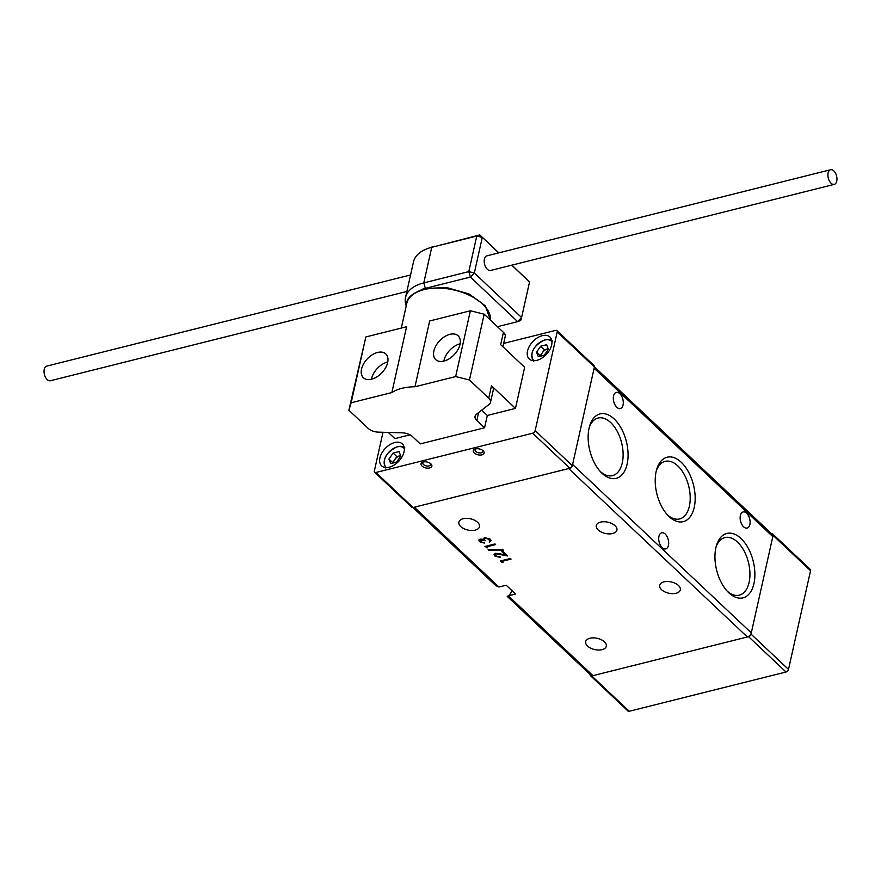 <?xml version="1.0" encoding="UTF-8"?>
<svg xmlns="http://www.w3.org/2000/svg" width="881" height="881" viewBox="0 0 881 881"><rect width="100%" height="100%" fill="white"/><g stroke="black" fill="none" stroke-linecap="round" stroke-linejoin="round"><path stroke-width="1.32" d="M377.575 352.455A16.354 10.087 133.3 0 1 385.801 353.931A16.354 10.087 133.3 0 1 385.581 367.795A16.354 10.087 133.3 0 1 371.595 379.193A16.354 10.087 133.3 0 1 363.368 377.729A16.354 10.087 133.3 0 1 363.589 363.864A16.354 10.087 133.3 0 1 377.575 352.455M371.485 379.226A16.354 10.087 133.3 0 1 387.662 361.97A16.354 10.087 133.3 0 1 387.772 361.937M443.837 361.1A16.354 10.087 133.3 0 1 443.969 360.483A16.354 10.087 133.3 0 1 460.124 343.81M433.881 350.968A16.354 10.087 133.3 0 1 444.575 336.685A16.354 10.087 133.3 0 1 458.153 335.804A16.354 10.087 133.3 0 1 460.003 344.427A16.354 10.087 133.3 0 1 449.299 358.721A16.354 10.087 133.3 0 1 435.721 359.602A16.354 10.087 133.3 0 1 433.881 350.968M406.218 305.938A45.283 24.723 12.6 0 1 405.535 297.459L413.486 261.888A45.283 24.723 -167.4 0 1 427.681 248.541A45.283 24.723 -167.4 0 1 431.734 247.319L476.764 236.031L482.281 237.407L474.33 272.978L521.596 317.534L529.547 281.953L511.74 265.17M406.879 291.446L50.415 380.746A7.544 4.284 -104.1 0 1 44.05 371.925A7.544 4.284 -104.1 0 1 46.748 366.111L410.568 274.96M836.95 178.557A7.544 4.284 -104.1 0 1 834.252 184.382A7.544 4.284 -104.1 0 1 827.898 175.561A7.544 4.284 -104.1 0 1 830.585 169.736A7.544 4.284 -104.1 0 1 836.95 178.557M834.252 184.382L490.574 270.478A7.544 4.284 -104.1 0 1 484.209 261.657A7.544 4.284 -104.1 0 1 484.418 259.08A7.544 4.284 -104.1 0 1 486.907 255.842L830.585 169.736M391.858 392.563L351.156 402.76L348.876 410.205L365.857 336.949L406.57 326.752L391.858 392.563A42.762 23.358 12.6 0 1 401.967 388.312A42.762 23.358 12.6 0 1 414.951 386.77L429.664 320.97L470.377 310.773L484.176 314.187L503.436 332.335A10.065 5.495 12.6 0 1 505.209 336.542L502.919 346.795M414.951 386.77L455.664 376.572L470.377 310.773M348.876 410.205L368.137 428.353A10.065 5.495 -167.4 0 0 378.301 432.13L402.353 432.846A10.065 5.495 12.6 0 1 412.517 436.624L420.248 443.903L484.561 427.792L476.83 420.512A10.065 5.495 12.6 0 1 475.057 416.295A10.065 5.495 12.6 0 1 476.412 414.29L489.153 404.357A10.065 5.495 -167.4 0 0 490.508 402.353A10.065 5.495 -167.4 0 0 488.724 398.146L469.463 379.997L455.664 376.572M365.857 336.949L351.156 402.76M409.962 434.829L394.864 438.617L388.301 432.428M503.436 332.335L500.672 344.68L524.658 367.278L515.462 408.399L487.325 415.458L484.561 427.792M484.176 314.187L469.463 379.997M490.508 402.353L493.261 390.019A10.065 5.495 -167.4 0 0 491.488 385.801L515.462 408.399M487.325 415.458L481.709 410.161M497.446 326.686L517.643 321.631L470.377 277.075L425.358 288.351A41.253 22.532 -167.4 0 0 422.715 289.111M405.535 297.459A45.283 24.723 12.6 0 1 423.783 282.889L468.802 271.612L476.764 236.031L479.804 234.919L498.822 252.847M474.33 272.978L468.802 271.612L470.377 277.075L474.33 272.978M521.596 317.534L517.643 321.631L520.682 320.508L521.596 317.534M498.701 252.88L479.804 234.919L431.734 247.319L423.783 282.889L425.358 288.351M511.872 265.148L529.547 281.953M427.681 248.541L431.084 247.319A41.253 22.532 12.6 0 1 434.785 246.195M400.668 455.708A6.442 3.976 -46.7 0 0 399.798 455.851L396.824 456.589L393.08 453.065L388.928 459.067L390.724 463.593L396.67 462.107L400.811 456.094L399.027 451.568L393.08 453.065M400.635 455.642L399.798 455.851A6.442 3.976 -46.7 0 0 394.754 459.596L392.684 462.602L388.928 459.067M393.389 462.921A6.442 3.976 -46.7 0 1 394.754 459.596L396.824 456.589M773.089 535.406A2.511 1.553 -46.7 0 0 772.802 534.073L810.267 569.39A2.511 1.553 133.3 0 1 810.553 570.712L773.089 535.406L751.019 634.111L788.495 669.428A2.511 1.553 133.3 0 1 786.017 671.994L629.254 711.264A2.511 1.553 133.3 0 1 627.988 711.033L590.523 675.727A2.511 1.553 -46.7 0 0 591.779 675.947L629.254 711.264M810.553 570.712L788.495 669.428M786.017 671.994L748.553 636.677L591.779 675.947M748.553 636.677A2.511 1.553 -46.7 0 0 751.019 634.111M772.802 534.073A2.511 1.553 -46.7 0 0 771.635 533.831M590.204 674.571A2.511 1.553 -46.7 0 0 590.523 675.727M551.649 344.978A15.098 9.306 -46.7 0 0 549.931 337.016A15.098 9.306 -46.7 0 0 537.399 337.83A15.098 9.306 -46.7 0 0 527.521 351.023A15.098 9.306 -46.7 0 0 529.228 358.985A15.098 9.306 -46.7 0 0 541.771 358.171A15.098 9.306 -46.7 0 0 551.649 344.978M429.631 467.965A5.539 3.017 12.6 0 1 422.23 466.258A5.539 3.017 12.6 0 1 422.792 462.14A5.539 3.017 12.6 0 1 423.287 461.985A5.539 3.017 12.6 0 1 430.985 463.968A5.539 3.017 12.6 0 1 429.631 467.965M423.541 461.93A4.02 2.203 -167.4 0 0 423.926 464.882A4.02 2.203 -167.4 0 0 429.047 465.917A4.02 2.203 -167.4 0 0 430.402 463.472M481.885 454.871A5.539 3.017 12.6 0 1 474.496 453.164A5.539 3.017 12.6 0 1 475.057 449.046A5.539 3.017 12.6 0 1 475.553 448.903A5.539 3.017 12.6 0 1 483.24 450.874A5.539 3.017 12.6 0 1 481.885 454.871M475.795 448.836A4.02 2.203 -167.4 0 0 476.18 451.788A4.02 2.203 -167.4 0 0 481.301 452.823A4.02 2.203 -167.4 0 0 482.656 450.378M404.049 451.843A15.098 9.306 -46.7 0 0 402.342 443.881A15.098 9.306 -46.7 0 0 389.809 444.696A15.098 9.306 -46.7 0 0 379.931 457.889A15.098 9.306 -46.7 0 0 381.638 465.851A15.098 9.306 -46.7 0 0 394.17 465.036A15.098 9.306 -46.7 0 0 404.049 451.843M503.679 343.403L555.669 330.386A2.511 1.553 -46.7 0 1 556.935 330.606A2.511 1.553 -46.7 0 1 557.21 331.939L535.152 430.644L572.331 465.697A2.511 1.553 133.3 0 1 569.864 468.252L413.09 507.522A2.511 1.553 133.3 0 1 411.823 507.302L374.645 472.26A2.511 1.553 -46.7 0 0 375.912 472.48L413.09 507.522M374.645 472.26A2.511 1.553 -46.7 0 1 374.359 470.928L383.004 432.274M569.864 468.252L532.686 433.21L375.912 472.48M532.686 433.21A2.511 1.553 -46.7 0 0 535.152 430.644M556.935 330.606L594.113 365.648A2.511 1.553 133.3 0 1 594.4 366.981L572.331 465.697M548.257 348.843A6.442 3.976 -46.7 0 0 547.387 348.986L544.425 349.735L540.67 346.2L536.529 352.202L538.324 356.728L544.26 355.241L548.411 349.228L546.616 344.713L540.67 346.2M548.224 348.777L547.387 348.986A6.442 3.976 -46.7 0 0 542.344 352.73L540.273 355.737L536.529 352.202M540.978 356.067A6.442 3.976 -46.7 0 1 542.344 352.73L544.425 349.735M667.391 514.834A29.679 16.827 75.9 0 0 679.581 518.942A29.679 16.827 75.9 0 0 690.186 496.532A29.679 16.827 75.9 0 0 677.786 465.884A29.679 16.827 75.9 0 0 665.155 461.358A29.679 16.827 75.9 0 0 656.345 470.729M681.266 462.283A33.225 18.842 75.9 0 0 656.752 469.221A33.225 18.842 75.9 0 0 668.47 515.969A33.225 18.842 75.9 0 0 669.12 516.607A33.225 18.842 75.9 0 0 694.228 507.379A33.225 18.842 75.9 0 0 681.266 462.283M600.313 471.522A29.679 16.827 75.9 0 0 612.493 475.63A29.679 16.827 75.9 0 0 623.098 453.219A29.679 16.827 75.9 0 0 610.698 422.572A29.679 16.827 75.9 0 0 598.067 418.046A29.679 16.827 75.9 0 0 589.257 427.417M614.178 418.971A33.225 18.842 75.9 0 0 589.675 425.908A33.225 18.842 75.9 0 0 601.382 472.656A33.225 18.842 75.9 0 0 602.031 473.295A33.225 18.842 75.9 0 0 627.14 464.067A33.225 18.842 75.9 0 0 614.178 418.971M727.122 591.052A29.679 16.827 75.9 0 0 739.302 595.16A29.679 16.827 75.9 0 0 749.918 572.749A29.679 16.827 75.9 0 0 737.518 542.101A29.679 16.827 75.9 0 0 724.876 537.575A29.679 16.827 75.9 0 0 716.077 546.936M740.987 538.5A33.225 18.842 75.9 0 0 716.484 545.438A33.225 18.842 75.9 0 0 728.202 592.186A33.225 18.842 75.9 0 0 728.851 592.814A33.225 18.842 75.9 0 0 753.949 583.596A33.225 18.842 75.9 0 0 740.987 538.5M463.131 518.722A10.561 5.771 12.6 0 1 474.474 520.197A10.561 5.771 12.6 0 1 479.484 526.728A10.561 5.771 12.6 0 1 475.233 530.131A10.561 5.771 12.6 0 1 463.88 528.655A10.561 5.771 12.6 0 1 458.869 522.114A10.561 5.771 12.6 0 1 463.131 518.722M616.799 407.264A8.303 4.702 -104.1 0 1 613.33 398.697A8.303 4.702 -104.1 0 1 616.293 392.419A8.303 4.702 -104.1 0 1 619.828 393.686A8.303 4.702 -104.1 0 1 623.296 402.265A8.303 4.702 -104.1 0 1 620.334 408.531A8.303 4.702 -104.1 0 1 616.799 407.264M600.545 522.114A10.561 5.771 12.6 0 1 611.899 523.589A10.561 5.771 12.6 0 1 616.909 530.12A10.561 5.771 12.6 0 1 612.658 533.523A10.561 5.771 12.6 0 1 601.305 532.047A10.561 5.771 12.6 0 1 596.294 525.517A10.561 5.771 12.6 0 1 600.545 522.114M743.608 526.794A8.303 4.702 -104.1 0 1 740.139 518.215A8.303 4.702 -104.1 0 1 743.112 511.949A8.303 4.702 -104.1 0 1 746.648 513.216A8.303 4.702 -104.1 0 1 750.105 521.783A8.303 4.702 -104.1 0 1 747.143 528.049A8.303 4.702 -104.1 0 1 743.608 526.794M594.422 366.804L772.362 534.514A4.02 2.478 133.3 0 1 772.813 536.639L751.295 632.877A4.02 2.478 133.3 0 1 747.352 636.974L568.652 468.549L414.301 507.225L498.965 587.032L506.201 585.215L515.55 594.025L508.315 595.842L592.99 675.65A4.02 2.478 133.3 0 1 590.964 675.287L507.225 596.36L508.315 595.842M511.795 590.479A15.847 8.986 -104.1 0 1 508.403 595.776M662.182 547.641A8.303 4.702 -104.1 0 1 658.713 539.073A8.303 4.702 -104.1 0 1 661.686 532.807A8.303 4.702 -104.1 0 1 665.221 534.073A8.303 4.702 -104.1 0 1 668.679 542.641A8.303 4.702 -104.1 0 1 665.717 548.907A8.303 4.702 -104.1 0 1 662.182 547.641M676.057 593.287A10.561 5.771 -167.4 0 0 680.319 589.885A10.561 5.771 -167.4 0 0 675.309 583.354A10.561 5.771 -167.4 0 0 663.955 581.878A10.561 5.771 -167.4 0 0 659.693 585.281A10.561 5.771 -167.4 0 0 664.715 591.812A10.561 5.771 -167.4 0 0 676.057 593.287M589.94 638.24A10.561 5.771 12.6 0 1 601.294 639.716A10.561 5.771 12.6 0 1 606.304 646.247A10.561 5.771 12.6 0 1 602.042 649.649A10.561 5.771 12.6 0 1 590.699 648.174A10.561 5.771 12.6 0 1 585.678 641.643A10.561 5.771 12.6 0 1 589.94 638.24M498.965 587.032L496.003 585.788L413.002 507.544M747.352 636.974L592.99 675.65M487.722 547.861L484.935 546.462L494.979 543.94L495.629 544.557L486.609 546.815L487.722 547.861M495.86 555.834L500.496 557.442L494.792 556.065L494.065 554.501L495.607 553.268L505.154 554.766L501.807 551.605L502.831 551.341L507.731 555.955L496.333 553.852L495.342 554.667L495.86 555.834M503.139 562.397L500.353 560.999L510.407 558.488L511.057 559.094L502.038 561.351L503.139 562.397M488.768 550.394L488.096 549.744L502.831 549.656L503.514 550.295L488.768 550.394L488.614 549.744M484.946 540.449L480.817 539.282L480.597 541.452L484.297 543.092L479.572 541.716L478.857 540.097L480.079 539.084L482.986 539.359L484.418 537.553L490.155 539.095L490.97 540.835L489.594 542.101L489.109 539.337L485.156 538.137L484.209 538.941L485.244 540.758L480.112 540.086M489.836 540.306L489.109 539.337M772.813 536.639L594.124 368.214L572.606 464.463L751.295 632.877M502.644 561.935L501.685 562.254M501.785 561.847L500.771 560.9M510.727 558.785L502.038 561.351M500.584 557.034L494.792 556.065M494.891 555.658L494.142 554.292M502.214 551.495L505.154 554.766M507.126 555.393L500.771 554.369M500.871 553.962L496.333 553.852M496.421 553.444L495.419 554.468M503.073 549.887L488.867 549.975M487.226 547.387L486.268 547.718M486.356 547.31L485.354 546.363M495.298 544.249L486.609 546.815M484.385 542.685L479.572 541.716M479.66 541.308L478.923 539.899M490.992 540.626L489.594 542.101M489.208 538.93L485.156 538.137M485.244 537.729L484.286 538.731M480.817 539.282L480.134 539.855M406.802 303.361A42.762 23.358 12.6 0 1 424.036 289.596A42.762 23.358 12.6 0 1 468.516 294.882A42.762 23.358 12.6 0 1 490.541 320.177L485.233 305.773L468.923 293.891L446.59 287.525L424.862 288.516C412.682 293.01 406.659 297.954 406.802 303.361L401.273 328.084M488.724 398.146L491.488 385.801M476.83 420.512L478.603 412.583M404.346 448.616A13.083 8.061 -46.7 0 0 397.265 446.887A13.083 8.061 -46.7 0 0 385.801 456.512A13.083 8.061 -46.7 0 0 386.484 467.569M397.838 446.678A13.832 8.535 133.3 0 1 404.203 447.438M594.4 366.981L557.21 331.939M551.935 341.751A13.083 8.061 -46.7 0 0 544.854 340.022A13.083 8.061 -46.7 0 0 533.39 349.647A13.083 8.061 -46.7 0 0 534.073 360.703M545.427 339.813A13.832 8.535 133.3 0 1 551.803 340.573M385.823 468.053C381.902 459.618 385.801 452.46 397.518 446.568C401.89 446.182 404.313 446.634 404.797 447.922M533.412 361.199C529.503 352.752 533.401 345.594 545.108 339.703C549.48 339.317 551.902 339.769 552.387 341.057"/></g></svg>
